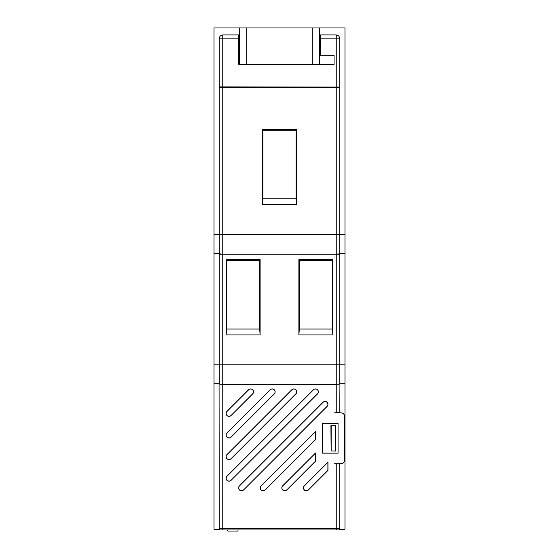 <?xml version="1.0" encoding="UTF-8"?>
<svg xmlns="http://www.w3.org/2000/svg" width="559" height="559" viewBox="0 0 559 559"><rect width="100%" height="100%" fill="white"/><g stroke="black" fill="none" stroke-linecap="round" stroke-linejoin="round"><path stroke-width="0.84" d="M241.53 490.788A2.907 2.907 0 0 0 243.591 489.936L327.106 406.414A2.907 2.907 0 0 0 327.106 402.298A2.907 2.907 0 0 0 322.99 402.298L239.476 485.82A2.907 2.907 0 0 0 241.53 490.788M243.542 489.894A2.844 2.844 0 0 1 238.903 488.964A2.844 2.844 0 0 1 239.518 485.862L323.039 402.347A2.844 2.844 0 0 1 327.064 402.347A2.844 2.844 0 0 1 327.064 406.372L243.591 489.936M229.015 481.18A2.907 2.907 0 0 0 231.07 480.328L317.498 393.899A2.907 2.907 0 0 0 317.498 389.784A2.907 2.907 0 0 0 313.382 389.784L226.954 476.212A2.907 2.907 0 0 0 229.015 481.18M231.028 480.279A2.844 2.844 0 0 1 226.381 479.356A2.844 2.844 0 0 1 227.003 476.254L313.431 389.826A2.844 2.844 0 0 1 317.456 389.826A2.844 2.844 0 0 1 317.456 393.85L231.07 480.328M284.748 490.788A2.907 2.907 0 0 0 286.802 489.936L315.514 461.224L315.514 452.993L282.686 485.82A2.907 2.907 0 0 0 284.748 490.788M286.76 489.894A2.844 2.844 0 0 1 282.113 488.964A2.844 2.844 0 0 1 282.735 485.862L315.451 453.146L315.451 461.196L286.802 489.936M263.135 490.788A2.907 2.907 0 0 0 265.197 489.936L315.514 439.619L315.514 431.387L261.081 485.82A2.907 2.907 0 0 0 263.135 490.788M265.148 489.894A2.844 2.844 0 0 1 260.508 488.964A2.844 2.844 0 0 1 261.123 485.862L315.451 431.541L315.451 439.591L265.197 489.936M229.015 437.963A2.907 2.907 0 0 0 231.07 437.11L274.287 393.899A2.907 2.907 0 0 0 274.287 389.784A2.907 2.907 0 0 0 270.172 389.784L226.954 432.994A2.907 2.907 0 0 0 229.015 437.963M231.028 437.068A2.844 2.844 0 0 1 226.381 436.146A2.844 2.844 0 0 1 227.003 433.043L270.214 389.826A2.844 2.844 0 0 1 274.238 389.826A2.844 2.844 0 0 1 274.238 393.85L231.07 437.11M229.015 459.575A2.907 2.907 0 0 0 231.07 458.722L295.893 393.899A2.907 2.907 0 0 0 295.893 389.784A2.907 2.907 0 0 0 291.777 389.784L226.954 454.607A2.907 2.907 0 0 0 229.015 459.575M231.028 458.673A2.844 2.844 0 0 1 226.381 457.751A2.844 2.844 0 0 1 227.003 454.649L291.819 389.826A2.844 2.844 0 0 1 295.844 389.826A2.844 2.844 0 0 1 295.844 393.85L231.07 458.722M229.015 416.357A2.907 2.907 0 0 0 231.07 415.505L252.675 393.899A2.907 2.907 0 0 0 252.675 389.784A2.907 2.907 0 0 0 248.559 389.784L226.954 411.389A2.907 2.907 0 0 0 229.015 416.357M231.028 415.463A2.844 2.844 0 0 1 226.381 414.54A2.844 2.844 0 0 1 227.003 411.438L248.608 389.826A2.844 2.844 0 0 1 252.633 389.826A2.844 2.844 0 0 1 252.633 393.85L231.07 415.505M306.353 490.788A2.907 2.907 0 0 0 308.407 489.936L327.958 470.385L327.958 462.153L304.292 485.82A2.907 2.907 0 0 0 306.353 490.788M308.365 489.894A2.844 2.844 0 0 1 303.726 488.964A2.844 2.844 0 0 1 304.341 485.862L327.895 462.307L327.895 470.357L308.407 489.936M219.261 528.507L339.739 528.507L339.215 529.233L344.98 529.233L344.98 27.95L214.02 27.95L214.02 529.233L219.785 529.233L219.261 528.507L219.072 383.719M296.067 130.261L296.067 198.801L262.933 198.801L262.933 130.261L296.067 130.261L296.487 129.325L296.487 204.699L296.067 198.801M262.933 198.801L262.513 204.699L262.513 129.325L262.933 130.261M296.487 204.699L262.513 204.699M296.487 129.325L262.513 129.325M344.98 234.57L339.739 234.57L339.739 87.246L222.755 87.246L222.755 254.219L336.245 254.219A8.727 8.727 0 0 0 339.739 253.493L339.739 234.57L336.245 234.57L336.245 87.246M214.02 364.803L222.755 364.803L222.755 384.452A8.727 8.727 0 0 1 219.261 383.719L219.261 254.219L222.755 254.219A8.727 8.727 0 0 1 219.261 253.493L219.261 87.246L222.755 87.246M332.444 260.494L332.444 329.034L299.31 329.034L299.31 260.494L332.444 260.494L332.864 259.558L332.864 334.932L332.444 329.034M259.69 260.494L259.69 329.034L226.556 329.034L226.556 260.494L259.69 260.494L260.11 259.558L260.11 334.932L259.69 329.034M226.556 329.034L226.136 334.932L226.136 259.558L226.556 260.494M299.31 329.034L298.89 334.932L298.89 259.558L299.31 260.494M332.864 334.932L298.89 334.932M332.864 259.558L298.89 259.558M260.11 334.932L226.136 334.932M260.11 259.558L226.136 259.558M343.526 529.96A1.453 1.453 0 0 0 344.784 529.233A1.453 1.453 0 0 1 343.526 529.96L222.755 529.96L222.755 384.452L336.245 384.452A8.727 8.727 0 0 0 339.739 383.719L339.739 254.219L336.245 254.219L336.245 234.57L214.02 234.57M237.994 529.96L237.994 531.05L227.813 531.05L227.813 529.96M214.216 529.233A1.453 1.453 0 0 0 215.474 529.96L222.755 529.96M319.517 27.95L319.517 64.327L334.065 64.327L334.065 55.236L320.244 55.236L320.244 34.944L336.245 34.944C338.461 35.273 339.62 36.58 339.739 38.864L339.739 87.078L219.261 86.883L219.261 38.864C219.38 36.58 220.539 35.273 222.755 34.944L238.756 34.944L238.756 64.327L239.483 64.327L239.483 27.95M339.739 528.507L339.739 463.935L334.562 463.753L340.976 463.753A3.64 3.64 0 0 0 344.617 460.113L344.617 416.462A3.64 3.64 0 0 0 340.976 412.821L334.562 412.821L336.245 412.766L336.245 364.803L344.98 364.803M339.928 383.719L339.739 412.64L336.245 412.766M331.159 450.917L330.9 425.665L335.519 425.504L335.519 451.071L331.159 450.917L331.159 425.658M339.739 253.856L338.74 253.856L339.928 253.493M219.261 253.856L219.072 253.493L220.26 253.856L219.261 253.856M338.069 453.118L322.508 453.118L322.508 423.456L338.069 423.456L322.508 423.456M322.487 423.429L322.508 453.118M322.487 453.146L338.069 453.146L338.069 423.429M344.98 383.719L339.739 383.719M344.98 253.493L339.739 253.493M219.261 383.719L214.02 383.719M219.261 253.493L214.02 253.493M319.517 64.327L239.483 64.327M222.755 254.219L222.755 364.803L336.245 364.803L336.245 254.219M336.245 463.809L336.245 529.96M320.244 38.864L336.245 38.864L336.245 34.944M336.245 86.959L336.245 38.864L339.739 38.864M339.739 384.082L338.74 384.082M219.261 384.082L220.26 384.082M222.755 34.944L222.755 38.864L238.756 38.864M219.261 38.864L222.755 38.864L222.755 86.883M312.236 27.95L312.236 64.327M246.764 27.95L246.764 64.327"/></g></svg>
